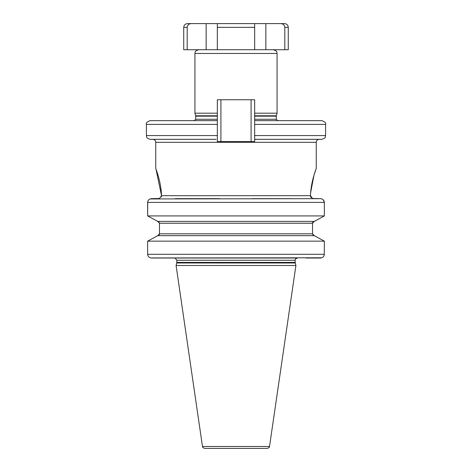 <?xml version="1.0" encoding="UTF-8"?>
<svg xmlns="http://www.w3.org/2000/svg" width="472" height="472" viewBox="0 0 472 472"><rect width="100%" height="100%" fill="white"/><g stroke="black" fill="none" stroke-linecap="round" stroke-linejoin="round"><path stroke-width="0.71" d="M288.262 27.335C288.038 25.063 286.793 23.824 284.527 23.6L280.793 23.6C283.2 23.777 284.539 25.022 284.811 27.335L288.262 27.335L288.262 49.731L284.811 49.731L284.811 27.27M281.477 23.653L280.881 23.6M280.793 23.6L206.134 23.6L206.134 49.731M217.338 49.731L217.338 23.6L217.338 27.335L254.662 27.335L254.662 23.6L254.662 49.731L183.738 49.731L183.738 27.335C183.962 25.063 185.207 23.824 187.472 23.6L206.134 23.6M187.189 49.731L187.189 27.335C187.467 25.016 188.806 23.771 191.207 23.6L191.19 23.6M187.266 26.585L187.189 27.234M254.662 49.731L284.811 49.731L284.811 27.335M217.338 113.191L194.936 113.191L194.936 53.466C195.538 52.439 193.756 51.371 198.671 49.731M254.662 113.191L277.064 113.191L277.064 53.466L194.936 53.466M254.662 120.655L321.857 120.655C324.919 121.746 326.164 122.991 325.591 124.39L254.662 124.39L254.662 99.751L251.08 99.751L251.08 141.559L254.662 141.559L254.662 124.39M251.08 141.559L217.338 141.559L217.338 124.39L146.409 124.39C145.807 123.033 147.046 121.788 150.143 120.655L217.338 120.655L217.338 99.751L251.08 99.751M217.338 124.39L217.338 120.655M254.662 135.588L325.591 135.588L325.22 137.204C325.491 137.735 324.37 138.444 321.857 139.317L254.662 139.317M216.064 139.317L150.143 139.317C145.482 137.895 146.916 136.626 146.409 135.588L217.338 135.588M220.92 141.559L220.92 99.751M158.368 198.671L151.6 198.671L159.483 198.482L161.53 195.685C161.058 180.988 155.435 167.79 155.742 168.433C155.435 167.79 161.058 180.982 161.53 195.685L156.008 169.147M161.459 196.405L161.2 197.072M291.991 198.671L252.331 198.671M219.669 198.671L175.153 198.671M150.108 198.948L320.399 198.671L312.517 198.482L310.47 195.685C310.942 180.988 316.564 167.79 316.258 168.433C316.564 167.79 310.942 180.982 310.47 195.685L310.47 195.65M147.836 255.429L147.647 254.29C147.919 256.597 149.235 257.842 151.6 258.025L297.407 258.025C294.363 259.128 295.389 260.208 295.165 260.261L176.835 260.261L175.153 258.095M321.792 257.789L150.822 257.948M147.647 241.145L147.647 254.29L147.647 241.145L157.719 235.675L147.647 241.145L324.352 241.145L314.281 235.675L324.352 241.145L324.264 255.075M313.314 235.304L312.529 233.823L312.529 223.244L159.471 223.244L159.471 233.823L312.529 233.823L314.281 235.675L157.719 235.675L159.471 233.823L159.471 223.244L157.719 221.397L147.647 215.928L147.73 201.638M158.433 235.457L159.17 234.808M159.335 234.495L159.43 234.195M159.117 222.188L158.067 221.468M148.031 200.806L148.35 200.275M148.839 199.733L149.435 199.284M151.6 198.671C149.229 198.859 147.913 200.104 147.647 202.405L147.647 215.928L157.719 221.397L314.281 221.397L324.352 215.928L314.281 221.397L312.529 223.244M323.249 199.815L324.352 202.405C324.081 200.098 322.765 198.854 320.399 198.671L321.166 198.742M321.892 198.948L322.565 199.278M313.821 221.504L312.824 222.271M312.671 222.56L312.558 222.931M313.656 235.498L313.968 235.617M147.647 254.29L324.352 254.29C324.087 256.591 322.771 257.836 320.399 258.025L305.933 258.025M152.757 139.317C154.568 139.494 155.565 140.491 155.742 142.308L316.258 142.308L316.258 168.433L313.992 175.147L310.653 192.552M311.231 197.662L310.8 197.072M310.541 196.405L310.47 195.709M255.134 258.025L291.991 258.025M176.758 262.987L176.085 265.488L295.914 265.488L295.242 262.987L176.758 262.987L176.835 260.261M202.482 446.482L269.518 446.482C269.052 446.772 270.515 447.108 267.299 448.4L204.7 448.4C201.485 447.108 202.948 446.772 202.482 446.482L176.085 265.488M263.252 448.4L208.748 448.4M147.647 215.928L324.352 215.928L324.352 202.405L147.647 202.405M183.738 27.335L187.189 27.335M254.662 115.787L276.368 115.787L277.064 113.191M254.662 116.171L276.315 116.171L276.368 115.787M254.662 119.269L276.315 119.269L276.315 116.171M194.193 120.761L195.685 119.269L217.338 119.269M195.685 119.269L195.685 116.171L217.338 116.171M195.685 116.171L195.632 115.787L217.338 115.787M161.53 195.685L310.47 195.685M176.835 262.408L295.165 262.408L295.165 260.261M265.866 23.6L265.866 49.731M277.064 53.466C276.462 52.439 278.244 51.371 273.329 49.731M276.315 119.269L277.807 120.761M195.632 115.787L194.936 113.191M316.258 142.308C316.435 140.491 317.432 139.494 319.243 139.317M325.591 135.588L325.591 124.39M146.409 135.588L146.409 124.39M155.742 142.308L155.742 168.433M295.165 262.408L295.242 262.987M269.518 446.482L295.914 265.488"/></g></svg>
